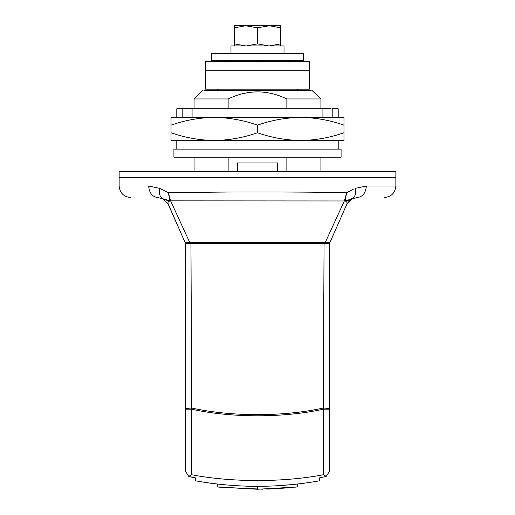 <?xml version="1.0" encoding="UTF-8"?>
<svg xmlns="http://www.w3.org/2000/svg" width="515" height="515" viewBox="0 0 515 515"><rect width="100%" height="100%" fill="white"/><g stroke="black" fill="none" stroke-linecap="round" stroke-linejoin="round"><path stroke-width="0.77" d="M303.535 60.339L211.382 60.339L211.382 53.425L303.618 53.425L303.618 60.339M309.019 70.716L309.386 70.716L309.386 89.166L205.614 89.166L205.614 61.491L309.386 61.491L309.386 70.716L257.5 70.716L309.019 70.716M205.71 70.716L257.5 70.716L205.71 70.716M174.495 157.191L173.909 157.191L173.909 149.118L341.091 149.118L341.091 157.191L174.495 157.191M119.57 177.366L395.861 177.366L119.139 177.366L119.139 186.018C119.86 192.996 123.703 196.839 130.675 197.548M119.57 171.604L395.861 171.604L395.861 186.018C395.14 192.996 391.297 196.839 384.325 197.548M177.353 140.473L176.877 140.473M338.207 140.473L338.207 149.118M332.201 117.414L332.201 108.768L338.207 108.768L338.207 117.414L343.975 117.414L300.734 117.414C285.992 117.62 271.585 120.195 257.5 125.139L257.5 132.748C271.617 137.698 286.031 140.273 300.734 140.473L257.5 140.473M343.975 117.414L343.975 125.139C329.858 120.188 315.444 117.613 300.734 117.414L171.025 117.414L171.025 132.748C185.143 137.698 199.556 140.273 214.266 140.473C229.008 140.267 243.415 137.692 257.5 132.748M300.734 117.414L322.924 117.414L322.924 108.768L331.139 108.768M176.793 117.414L176.793 108.768L192.076 108.768L192.076 117.414M192.076 108.768L322.924 108.768M343.975 132.748L343.975 140.473L300.734 140.473C315.483 140.267 329.89 137.692 343.975 132.748L343.975 125.139M300.734 140.473L171.025 140.473L171.025 132.748M257.5 125.139C243.383 120.188 228.969 117.613 214.266 117.414C199.517 117.62 185.11 120.195 171.025 125.139M171.025 140.473L176.793 140.473L176.793 149.118M218.296 89.166L217.143 90.318L311.086 90.318M190.949 243.666L185.439 243.666L190.949 243.666L191.702 408.015C231.653 416.886 283.733 416.802 323.298 408.015L324.051 243.666L329.561 243.666L190.949 243.666M195.526 480.817L195.526 477.888L188.793 476.433L191.464 474.714C231.634 482.478 283.372 482.471 323.536 474.714L326.207 476.433L319.474 477.888L319.474 480.817C278.139 488.143 236.823 488.143 195.526 480.817L196.46 480.984M323.536 474.714L323.298 408.015C327.289 408.266 329.375 408.652 329.561 409.168L329.561 471.199L326.207 476.433M188.793 476.433L185.439 471.199L185.439 409.168C185.625 408.652 187.711 408.266 191.702 408.015L191.464 474.714M329.561 243.666L329.561 409.168L323.536 409.168C283.714 417.98 231.531 418.026 191.464 409.168L185.439 409.168L185.439 243.666M218.199 487.048L257.5 489.25L297.322 486.99M295.295 487.216L294.966 487.248M293.64 487.39L290.499 487.699M289.16 487.821L266.828 489.128M262.83 489.211L219.313 487.171M201.996 481.924L202.891 482.066M205.466 482.465L212.534 483.456M217.562 486.978L217.562 484.074L215.708 483.855M257.719 486.366L245.964 486.179M292.906 484.564L273.677 485.993M302.466 483.456L300.309 483.733M299.492 483.83L298.925 483.9M190.08 476.851L195.256 477.836M329.561 471.199L329.542 471.676M324.025 477.025L324.92 476.851M226.111 62.07L227.334 60.339L287.666 60.339L288.889 62.07M257.5 489.25L257.5 486.366M297.438 486.978L297.438 484.074M284.016 53.425L284.016 45.925L230.984 45.925L230.984 53.425M269.377 45.925L280.559 43.872L280.559 45.925L280.559 25.75L280.559 27.81L269.377 25.75L257.5 27.81L245.623 25.75L234.441 27.81L234.441 25.75L234.441 45.925L234.441 43.872L245.623 45.925M268.688 25.75L246.312 25.75M245.623 25.75L234.441 25.75M280.559 25.75L269.377 25.75M257.5 27.81L257.5 43.872L268.688 45.925M246.312 45.925L257.5 43.872M298.069 90.318L232.381 90.318M204.77 242.674L189.803 242.61C186.539 242.494 184.834 242.179 184.679 241.657C184.834 242.179 186.539 242.494 189.803 242.61L325.197 242.61L344.342 200.966L344.953 200.85L344.342 200.966L346.743 192.623L353.174 189.378M351.082 190.511L348.603 191.889M165.592 191.458L163.944 190.531M163.506 190.286L161.845 189.391M157.738 197.548L162.837 198.732L157.738 197.548C122.242 197.548 122.242 197.548 157.738 197.548C152.273 196.814 149.247 192.971 148.668 186.018L159.792 188.387L168.257 192.623L227.43 192.037C271.823 191.857 311.594 192.056 346.743 192.623L344.953 200.85L357.262 197.548C392.758 197.548 392.758 197.548 357.262 197.548L352.151 198.739L346.711 204.429C347.644 202.974 347.059 201.783 344.953 200.85M347.149 200.715L352.151 198.739C355.221 196.878 356.232 193.434 355.208 188.387L366.332 186.018C365.753 192.971 362.727 196.814 357.262 197.548M203.946 90.318L257.5 90.318M228.139 108.768L228.139 98.964L194.084 98.964L202.736 90.318M228.139 98.964C247.773 89.546 267.349 89.546 286.861 98.964L286.861 108.768M319.545 98.964L286.861 98.964M320.916 108.768L320.916 98.964L311.871 90.318M286.861 157.191L286.861 171.604M228.139 171.604L228.139 157.191M277.392 162.952L237.325 162.952L237.325 171.604M330.321 241.657L346.711 204.429L330.321 241.657C330.167 242.179 328.461 242.494 325.197 242.61L324.154 243.376L327.682 243.376L329.915 241.986M344.342 200.966L170.047 200.85L170.658 200.966L189.803 242.61L190.846 243.376L187.318 243.376L205.331 243.376M309.67 243.376L190.846 243.376M184.679 241.657L187.318 243.376L184.679 241.657L167.987 203.419M326.697 242.552L325.628 242.597M325.197 242.61L310.236 242.674M170.658 200.966L168.257 192.623L170.047 200.85L162.837 198.732L168.038 200.741M170.047 200.85C167.942 201.783 167.356 202.974 168.289 204.429L162.837 198.732C159.779 196.878 158.768 193.434 159.792 188.387M346.956 202.459L347.013 203.406M256.277 62.07L257.5 60.339L258.723 62.07M366.332 186.018L395.861 186.018M337.209 192.462L333.784 192.417M323.169 192.288L315.772 192.217M205.331 192.166L190.428 192.301M187.235 192.34L184.357 192.372M148.668 186.018C109.946 186.018 109.946 186.018 148.668 186.018M119.139 171.604L119.139 177.366M182.799 117.414L182.799 108.768M297.857 90.318L296.704 89.166M227.334 60.339L225.602 62.07M289.398 62.07L287.666 60.339M277.675 171.604L277.675 162.952M162.862 198.745L168.289 204.429L177.482 225.306M168.096 204.011L168.289 204.429M352.138 198.745L346.711 204.429C349.827 200.142 351.642 198.243 352.151 198.739M320.916 157.191L320.916 171.604M194.084 171.604L194.084 157.191M194.084 108.768L194.084 98.964"/></g></svg>
